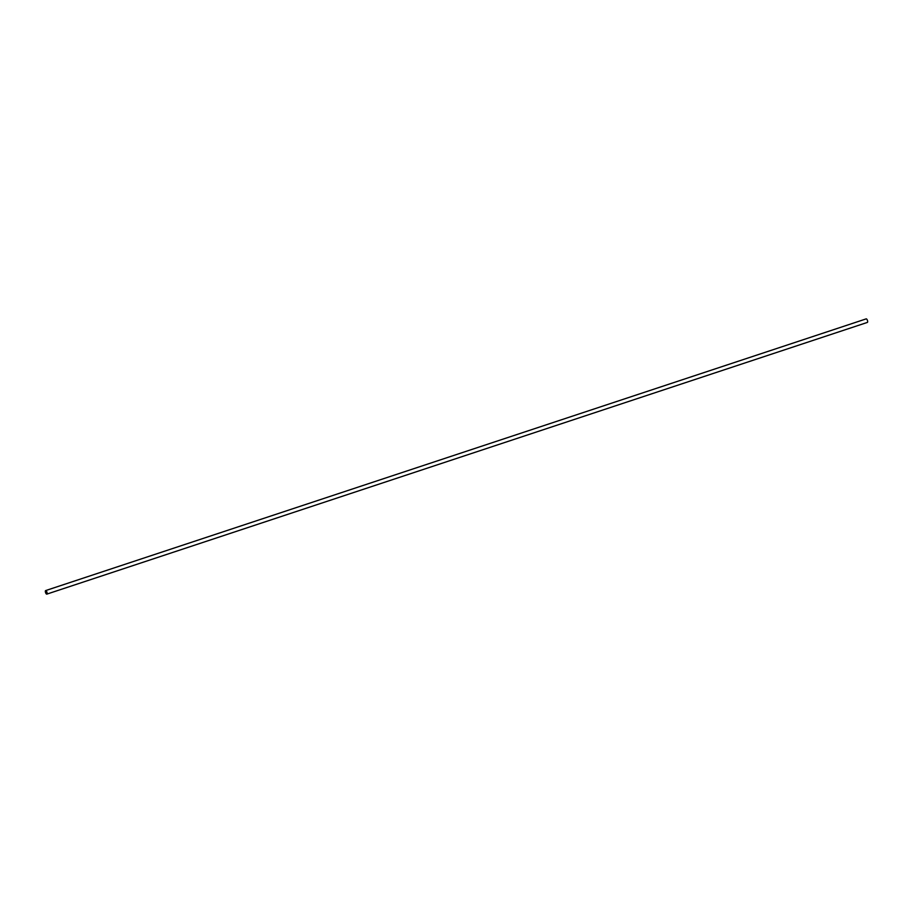 <?xml version="1.0" encoding="UTF-8"?>
<svg xmlns="http://www.w3.org/2000/svg" width="913" height="913" viewBox="0 0 913 913"><rect width="100%" height="100%" fill="white"/><g stroke="black" fill="none" stroke-linecap="round" stroke-linejoin="round"><path stroke-width="1.37" d="M46.825 594.123L46.825 594.123A1.872 0.708 71.7 0 1 45.559 592.571A1.872 0.708 71.7 0 1 45.65 590.574A1.872 0.708 71.7 0 1 46.917 592.126A1.872 0.708 71.7 0 1 46.825 594.123L867.35 322.426A1.872 0.708 71.7 0 0 867.43 320.417A1.872 0.708 71.7 0 0 866.175 318.877L45.65 590.574"/></g></svg>
